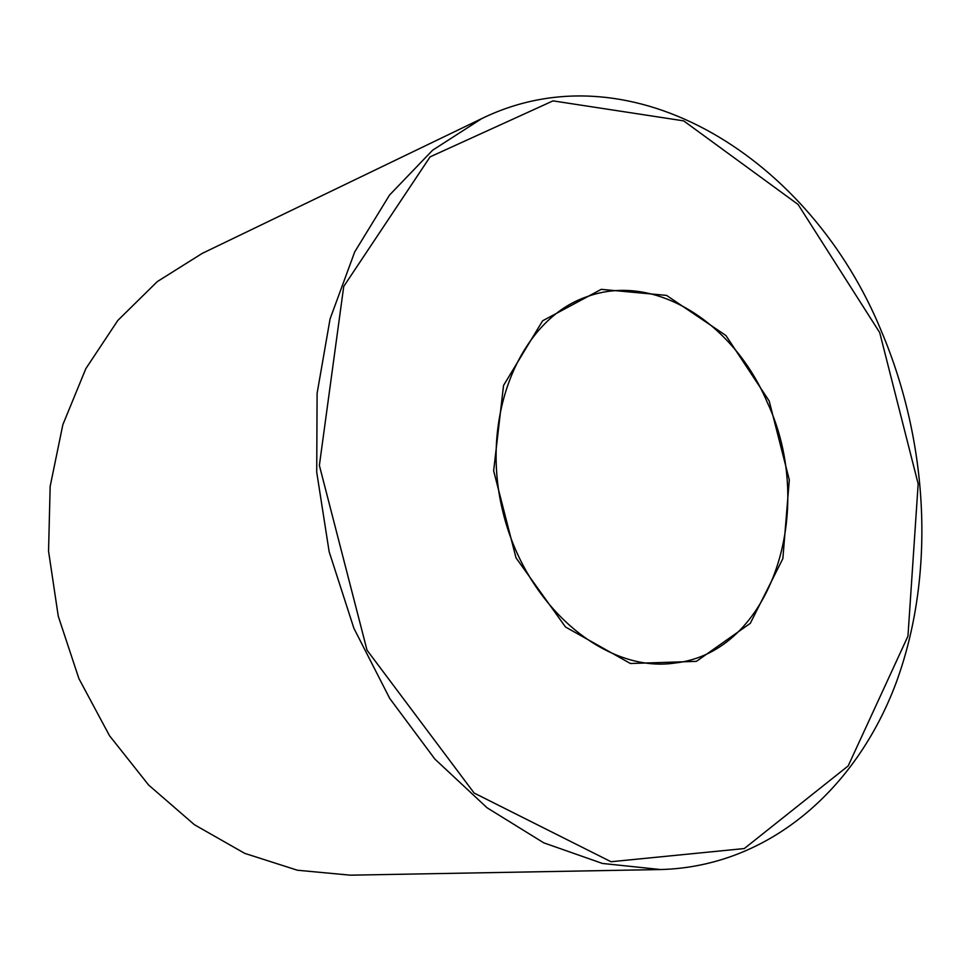<?xml version="1.0" encoding="UTF-8"?>
<svg xmlns="http://www.w3.org/2000/svg" width="971" height="971" viewBox="0 0 971 971"><rect width="100%" height="100%" fill="white"/><g stroke="black" fill="none" stroke-linecap="round" stroke-linejoin="round"><path stroke-width="1.46" d="M769.202 401.035L725.944 335.541L666.543 295.39L601.231 289.346L542.619 320.794L503.536 385.475L493.644 470.777L516.014 557.864L565.51 627.011L630.434 663.509L696.401 661.36L750.304 623.333L782.857 558.628L789.302 479.905L769.202 401.035M879.702 332.568L798.089 204.468L683.657 120.865L553.021 100.875L430.092 156.865L343.734 286.421L319.374 465.388L367.014 650.157L474.127 793.04L611.002 861.726L744.296 848.557L848.181 765.913L907.958 636.163L918.165 483.886L879.702 332.568M881.498 331.463C811.186 159.026 632.461 45.297 481.847 118.547L432.593 150.226L389.517 195.086L354.706 251.926L330.079 318.889L317.104 393.352L316.716 472.137L329.145 551.686L353.893 628.298L389.747 698.465L434.887 759.091L487.041 807.763L543.736 842.828L602.408 863.45L660.644 869.543C768.207 866.702 856.009 789.751 895.99 683.171C935.546 575.827 929.029 443.674 881.498 331.463M481.847 118.547L202.259 253.37L157.266 281.614L117.843 320.418L85.836 368.652L62.848 424.691L50.164 486.374L48.55 551.14L58.26 616.184L78.906 678.62L109.517 735.715L148.648 785.053L194.418 824.719L244.728 853.363L297.405 870.234L350.313 875.174L660.644 869.543M767.224 402.249C733.384 322.19 654.236 272.22 587.382 296.568C520.492 318.743 479.516 415.272 502.553 510.406C524.85 605.698 604.933 673.413 674.639 663.072C771.811 652.561 817.412 509.265 767.224 402.249"/></g></svg>

